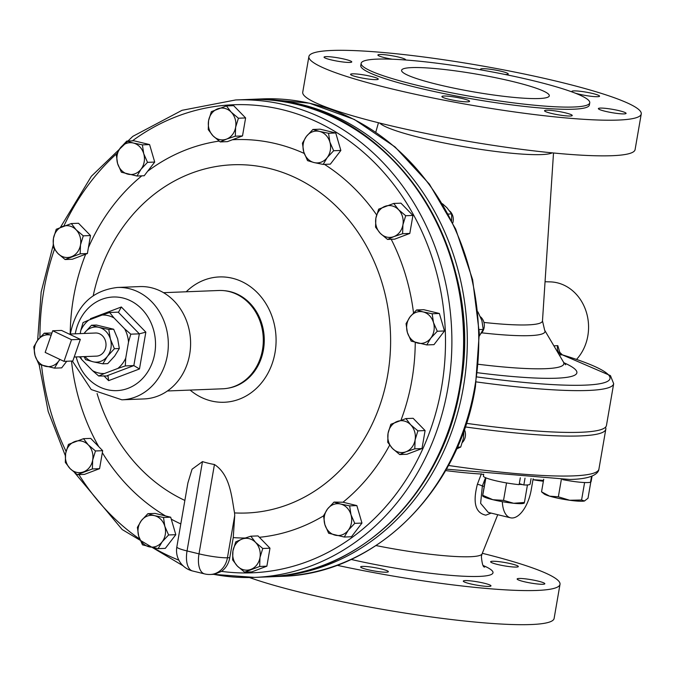<?xml version="1.0" encoding="UTF-8"?>
<svg xmlns="http://www.w3.org/2000/svg" width="675" height="675" viewBox="0 0 675 675"><rect width="100%" height="100%" fill="white"/><g stroke="black" fill="none" stroke-linecap="round" stroke-linejoin="round"><path stroke-width="1.01" d="M519.05 578.467A14.057 1.688 -170.2 0 1 534.769 580.365A14.057 1.688 -170.2 0 1 544.826 583.757A14.057 1.688 -170.2 0 1 542.911 584.263A14.057 1.688 -170.2 0 1 527.2 582.373A14.057 1.688 -170.2 0 1 517.134 578.973A14.057 1.688 -170.2 0 1 519.05 578.467M492.539 561.263A14.057 1.688 -170.2 0 1 508.258 563.161A14.057 1.688 -170.2 0 1 518.324 566.561A14.057 1.688 -170.2 0 1 516.409 567.067A14.057 1.688 -170.2 0 1 500.69 565.169A14.057 1.688 -170.2 0 1 490.624 561.777A14.057 1.688 -170.2 0 1 492.539 561.263M362.559 566.401A14.057 1.688 -170.2 0 1 378.278 568.299A14.057 1.688 -170.2 0 1 388.344 571.7A14.057 1.688 -170.2 0 1 386.429 572.206A14.057 1.688 -170.2 0 1 370.71 570.308A14.057 1.688 -170.2 0 1 360.644 566.916A14.057 1.688 -170.2 0 1 362.559 566.401M465.21 580.593A14.057 1.688 -170.2 0 1 480.929 582.491A14.057 1.688 -170.2 0 1 490.987 585.883A14.057 1.688 -170.2 0 1 489.071 586.398A14.057 1.688 -170.2 0 1 473.361 584.499A14.057 1.688 -170.2 0 1 463.295 581.099A14.057 1.688 -170.2 0 1 465.21 580.593M539.089 98.533A74.95 9.003 9.8 0 0 549.307 95.825A74.95 9.003 9.8 0 0 495.636 77.718A74.95 9.003 9.8 0 0 411.809 67.601A74.95 9.003 9.8 0 0 401.591 70.31A74.95 9.003 9.8 0 0 455.271 88.417A74.95 9.003 9.8 0 0 539.089 98.533M574.94 93.04A14.057 1.688 9.8 0 0 597.653 96.694A14.057 1.688 9.8 0 0 599.569 96.188A14.057 1.688 9.8 0 0 589.503 92.796A14.057 1.688 9.8 0 0 573.792 90.897A14.057 1.688 9.8 0 0 571.877 91.403A14.057 1.688 9.8 0 0 572.889 92.256M624.164 113.898A14.057 1.688 9.8 0 0 626.079 113.392A14.057 1.688 9.8 0 0 616.013 109.991A14.057 1.688 9.8 0 0 600.294 108.093A14.057 1.688 9.8 0 0 598.379 108.608A14.057 1.688 9.8 0 0 608.445 111.999A14.057 1.688 9.8 0 0 624.164 113.898M570.324 116.024A14.057 1.688 9.8 0 0 572.24 115.518A14.057 1.688 9.8 0 0 562.174 112.126A14.057 1.688 9.8 0 0 546.455 110.227A14.057 1.688 9.8 0 0 544.539 110.734A14.057 1.688 9.8 0 0 554.605 114.126A14.057 1.688 9.8 0 0 570.324 116.024M467.674 101.832A14.057 1.688 9.8 0 0 469.589 101.326A14.057 1.688 9.8 0 0 459.523 97.934A14.057 1.688 9.8 0 0 443.812 96.036A14.057 1.688 9.8 0 0 441.897 96.542A14.057 1.688 9.8 0 0 451.955 99.942A14.057 1.688 9.8 0 0 467.674 101.832M376.346 79.642A14.057 1.688 9.8 0 0 378.262 79.127A14.057 1.688 9.8 0 0 368.204 75.735A14.057 1.688 9.8 0 0 352.485 73.837A14.057 1.688 9.8 0 0 350.57 74.343A14.057 1.688 9.8 0 0 360.636 77.743A14.057 1.688 9.8 0 0 376.346 79.642M349.844 62.438A14.057 1.688 9.8 0 0 351.759 61.931A14.057 1.688 9.8 0 0 341.693 58.539A14.057 1.688 9.8 0 0 325.983 56.641A14.057 1.688 9.8 0 0 324.059 57.147A14.057 1.688 9.8 0 0 334.125 60.539A14.057 1.688 9.8 0 0 349.844 62.438M405.464 59.982A14.057 1.688 9.8 0 0 405.599 59.805A14.057 1.688 9.8 0 0 395.533 56.405A14.057 1.688 9.8 0 0 379.823 54.506A14.057 1.688 9.8 0 0 377.899 55.021A14.057 1.688 9.8 0 0 392.344 59.223M505.339 74.512A14.057 1.688 9.8 0 0 506.326 74.503A14.057 1.688 9.8 0 0 508.25 73.988A14.057 1.688 9.8 0 0 498.184 70.597A14.057 1.688 9.8 0 0 482.465 68.698A14.057 1.688 9.8 0 0 480.549 69.204A14.057 1.688 9.8 0 0 481.359 69.964M481.165 333.391A10.538 9.121 -92.3 0 0 484.152 327.51A10.538 9.121 -92.3 0 0 480.549 316.862M462.459 442.37A10.538 9.121 -92.3 0 0 463.219 441.492A10.538 9.121 -92.3 0 0 464.341 429.46M452.79 222.902A10.538 9.121 -92.3 0 0 452.815 216.051A10.538 9.121 -92.3 0 0 449.786 211.089M142.391 144.872L133.346 143.024A15.93 13.787 -92.3 0 0 120.293 147.968A15.93 13.787 -92.3 0 0 117.602 163.544A15.93 13.787 -92.3 0 0 127.963 174.184A15.93 13.787 -92.3 0 0 135.084 173.737A15.93 13.787 -92.3 0 0 141.024 169.239L147.504 162.346L154.71 162.059L149.597 144.585L133.979 140.788L126.773 141.075L120.293 147.968L116.277 154.761L117.602 163.544L121.39 172.235L137.008 176.032L141.024 169.239A15.93 13.787 -92.3 0 0 143.716 153.655L142.391 144.872L149.597 144.585M83.506 438.682L68.428 444.395L65.635 453.44L65.315 462.383L70.073 468.577L77.287 474.668L92.365 468.956L92.686 460.013A15.93 13.787 -92.3 0 0 92.222 451.778A15.93 13.787 -92.3 0 0 88.256 444.876L83.506 438.682L90.712 438.396L102.668 450.681L102.33 452.722A199.294 172.479 -92.3 0 0 165.552 515.953L170.682 517.202L171.273 519.185A199.294 172.479 -92.3 0 0 180.807 523.927M95.47 450.968L88.256 444.876A15.93 13.787 -92.3 0 0 74.731 441.585A15.93 13.787 -92.3 0 0 65.635 453.44A15.93 13.787 -92.3 0 0 70.073 468.577A15.93 13.787 -92.3 0 0 83.59 471.859A15.93 13.787 -92.3 0 0 92.686 460.013L95.47 450.968L102.668 450.681M402.604 233.719L402.924 224.775L405.709 215.73L398.495 209.638A15.93 13.787 -92.3 0 0 384.969 206.347A15.93 13.787 -92.3 0 0 375.874 218.202A15.93 13.787 -92.3 0 0 376.346 226.429A15.93 13.787 -92.3 0 0 380.303 233.339L387.526 239.431L394.732 239.144L409.809 233.44L412.914 215.443L400.95 203.167L393.744 203.445L378.667 209.157L375.874 218.202L375.553 227.146L380.303 233.339A15.93 13.787 -92.3 0 0 393.829 236.63L402.604 233.719L409.809 233.44M344.258 537.038L348.275 530.246L354.755 523.361L350.966 514.671L349.642 505.879L340.597 504.031A15.93 13.787 -92.3 0 0 333.475 504.478A15.93 13.787 -92.3 0 0 327.535 508.975L323.527 515.767L324.852 524.559L328.641 533.25L344.258 537.038L351.464 536.76L361.96 523.074L356.847 505.592L343.001 502.225A199.294 172.479 -92.3 0 0 389.644 445.154M334.024 502.082L327.535 508.975A15.93 13.787 -92.3 0 0 324.852 524.559A15.93 13.787 -92.3 0 0 335.213 535.191A15.93 13.787 -92.3 0 0 348.275 530.246A15.93 13.787 -92.3 0 0 350.966 514.671A15.93 13.787 -92.3 0 0 340.597 504.031L334.024 502.082L343.001 502.225M147.876 513.692L141.387 520.585L137.371 527.377L138.696 536.161L142.493 544.852L158.102 548.648L162.118 541.856L168.607 534.963L164.81 526.272A15.93 13.787 -92.3 0 0 160.852 519.37A15.93 13.787 -92.3 0 0 154.448 515.641L147.876 513.692L155.081 513.405L165.552 515.953M163.485 517.489L154.448 515.641A15.93 13.787 -92.3 0 0 141.387 520.585A15.93 13.787 -92.3 0 0 138.696 536.161A15.93 13.787 -92.3 0 0 149.065 546.801A15.93 13.787 -92.3 0 0 162.118 541.856A15.93 13.787 -92.3 0 0 164.81 526.272L163.485 517.489L170.682 517.202M83.287 235.837L76.072 229.745A15.93 13.787 -92.3 0 0 62.547 226.454A15.93 13.787 -92.3 0 0 53.46 238.309A15.93 13.787 -92.3 0 0 57.89 253.446A15.93 13.787 -92.3 0 0 71.415 256.728A15.93 13.787 -92.3 0 0 77.347 252.231A15.93 13.787 -92.3 0 0 80.502 244.882L83.287 235.837L90.501 235.55L78.528 223.265L71.322 223.552L56.244 229.264L53.46 238.309L53.139 247.253L57.89 253.446L65.104 259.538L80.182 253.825L80.502 244.882A15.93 13.787 -92.3 0 0 76.072 229.745L71.322 223.552M333.652 150.744L329.864 142.054L328.539 133.262L319.494 131.414A15.93 13.787 -92.3 0 0 306.442 136.358A15.93 13.787 -92.3 0 0 303.75 151.934A15.93 13.787 -92.3 0 0 307.716 158.844A15.93 13.787 -92.3 0 0 314.111 162.574L323.156 164.422L330.362 164.143L340.858 150.457L335.745 132.975L320.127 129.178L312.922 129.465L306.442 136.358L302.425 143.151L303.75 151.934L307.538 160.633L314.111 162.574A15.93 13.787 -92.3 0 0 327.173 157.629L333.652 150.744L340.858 150.457M414.788 448.85L415.108 439.906L417.892 430.861L410.67 424.769A15.93 13.787 -92.3 0 0 397.153 421.478A15.93 13.787 -92.3 0 0 391.213 425.984A15.93 13.787 -92.3 0 0 388.058 433.333L387.737 442.277L392.487 448.47L399.71 454.562L406.915 454.275L421.993 448.571L425.098 430.574L413.134 418.298L405.92 418.576L390.842 424.288L388.058 433.333A15.93 13.787 -92.3 0 0 392.487 448.47A15.93 13.787 -92.3 0 0 406.012 451.761L414.788 448.85L421.993 448.571M238.41 118.218L231.188 112.126A15.93 13.787 -92.3 0 0 217.671 108.835A15.93 13.787 -92.3 0 0 208.575 120.69A15.93 13.787 -92.3 0 0 213.005 135.827A15.93 13.787 -92.3 0 0 219.409 139.556A15.93 13.787 -92.3 0 0 226.53 139.109L235.305 136.207L242.511 135.928L245.616 117.931L233.651 105.654L226.437 105.933L211.359 111.645L208.575 120.69L208.254 129.634L213.005 135.827L220.227 141.919L226.53 139.109A15.93 13.787 -92.3 0 0 235.626 127.263L238.41 118.218L245.616 117.931M437.282 331.248L433.485 322.557L432.16 313.765L423.124 311.918A15.93 13.787 -92.3 0 0 410.062 316.862A15.93 13.787 -92.3 0 0 406.907 324.211A15.93 13.787 -92.3 0 0 407.371 332.446L411.168 341.137L426.777 344.925L433.991 344.647L444.487 330.961L439.374 313.478L423.757 309.69L416.551 309.968L410.062 316.862L406.046 323.654L407.371 332.446A15.93 13.787 -92.3 0 0 417.741 343.077A15.93 13.787 -92.3 0 0 430.793 338.133L437.282 331.248L444.487 330.961M244.586 572.181L259.664 566.468L259.985 557.525L262.769 548.48L255.555 542.388A15.93 13.787 -92.3 0 0 249.151 538.658A15.93 13.787 -92.3 0 0 242.03 539.097L235.727 541.907L232.942 550.952L232.622 559.896L237.372 566.089L244.586 572.181L251.8 571.894L266.87 566.19L269.983 548.193L259.369 537.3A199.294 172.479 -92.3 0 0 323.527 515.877M250.805 536.195L242.03 539.097A15.93 13.787 -92.3 0 0 232.942 550.952A15.93 13.787 -92.3 0 0 237.372 566.089A15.93 13.787 -92.3 0 0 250.898 569.371A15.93 13.787 -92.3 0 0 259.985 557.525A15.93 13.787 -92.3 0 0 255.555 542.388L250.805 536.195L258.002 535.916L259.369 537.3M167.417 390.977L222.674 388.792A49.191 42.567 -92.3 0 0 262.491 349.793A49.191 42.567 -92.3 0 0 218.784 290.495L163.536 292.68M74.199 357.016L96.457 356.13A11.568 10.015 -92.3 0 0 105.3 348.992A11.568 10.015 -92.3 0 0 95.546 333.011L69.171 334.058M189.667 354.358A56.211 48.651 -92.3 0 0 139.725 286.588L117.442 287.466A56.211 48.651 87.7 0 1 167.392 355.236A56.211 48.651 87.7 0 1 121.888 399.811L144.163 398.925A56.211 48.651 -92.3 0 0 189.667 354.358M227.981 388.192A49.047 42.449 -92.3 0 0 263.452 349.718A49.047 42.449 -92.3 0 0 224.125 290.672M349.127 125.71A238.224 206.179 87.7 0 1 464.029 330.024A238.224 206.179 87.7 0 1 365.614 542.767M202.475 461.607L187.043 550.943A21.06 10.243 103.7 0 0 192.611 570.991L204.576 573.902A21.06 10.243 -76.3 0 1 199.007 553.854L187.043 550.943A21.06 2.531 9.8 0 1 176.833 546.944L187.878 482.996L192.054 469.218L202.475 461.607A126.731 109.679 -92.3 0 0 214.439 464.518C230.47 474.862 231.685 497.846 234.554 512.916A174.251 150.812 -92.3 0 0 387.72 374.844A174.251 150.812 -92.3 0 0 272.379 169.231A174.251 150.812 -92.3 0 0 93.226 295.667M190.114 390.074A62.707 54.27 -92.3 0 0 275.046 352.536A62.707 54.27 -92.3 0 0 249.075 285.753A62.707 54.27 -92.3 0 0 186.224 291.777M483.73 474.128L483.393 476.052A23.701 2.843 9.8 0 0 485.882 477.833L487.004 478.263A23.701 2.843 -170.2 0 1 485.882 477.833M487.004 478.263A23.701 2.843 9.8 0 0 488.725 478.853A23.701 2.843 9.8 0 0 505.406 482.735L507.676 483.123A23.701 2.843 -170.2 0 1 505.406 482.735M507.676 483.123A23.701 2.843 9.8 0 0 519.134 484.642L520.315 477.799M562.655 479.621A23.701 2.843 9.8 0 0 565.532 480.161A23.701 2.843 9.8 0 0 583.31 482.473L584.93 482.549A23.701 2.843 -170.2 0 1 583.31 482.473M584.93 482.549A23.701 2.843 9.8 0 0 590.532 482.195L591.553 476.305M482.313 553.298A168.64 20.25 -170.2 0 1 560.005 584.339A168.64 20.25 -170.2 0 1 537.005 590.439A168.64 20.25 -170.2 0 1 336.968 565.27M560.005 584.339L554.116 618.435A168.64 20.25 -170.2 0 1 531.115 624.535A168.64 20.25 -170.2 0 1 249.446 577.53M491.181 513.101L485.814 515.168C475.436 512.983 472.618 502.698 477.377 484.304L481.343 473.85M465.218 426.929A187.38 22.503 9.8 0 0 580.272 435.923A187.38 22.503 9.8 0 0 605.821 429.148A187.38 22.503 9.8 0 0 605.509 427.207M573.927 107.004A115.99 13.93 -170.2 0 1 444.218 91.353A115.99 13.93 -170.2 0 1 361.159 63.323A115.99 13.93 -170.2 0 1 376.971 59.13A115.99 13.93 -170.2 0 1 506.68 74.79A115.99 13.93 -170.2 0 1 589.748 102.811A115.99 13.93 -170.2 0 1 573.927 107.004M589.748 102.811L589.368 105.013A115.99 13.93 -170.2 0 1 573.548 109.207A115.99 13.93 -170.2 0 1 443.838 93.547A115.99 13.93 -170.2 0 1 360.771 65.526L361.159 63.323M618.258 120.066A168.64 20.25 -170.2 0 1 429.663 97.31A168.64 20.25 -170.2 0 1 308.888 56.565A168.64 20.25 -170.2 0 1 331.881 50.465A168.64 20.25 -170.2 0 1 520.484 73.229A168.64 20.25 -170.2 0 1 641.25 113.974A168.64 20.25 -170.2 0 1 618.258 120.066M641.25 113.974L635.091 149.605A168.64 20.25 -170.2 0 1 612.098 155.706A168.64 20.25 -170.2 0 1 423.503 132.941A168.64 20.25 -170.2 0 1 302.738 92.197L308.888 56.565M576.585 359.353A44.769 38.745 -92.3 0 0 587.832 335.872A44.769 38.745 -92.3 0 0 550.387 281.888L545.054 281.728M476.221 381.898A187.38 22.503 -170.2 0 0 588.127 390.462A187.38 22.503 -170.2 0 0 613.676 383.695L606.454 425.486A187.38 22.503 -170.2 0 1 580.905 432.262A187.38 22.503 -170.2 0 1 466.408 423.335M613.676 383.695L610.445 375.621L562.191 354.805A6.742 5.948 86.7 0 1 557.786 345.642L560.09 353.261M502.327 501.668A28.105 13.669 103.7 0 0 510.502 517.801A28.105 13.669 103.7 0 0 531.208 489.932L533.149 478.702M485.544 477.681L482.355 486.008L480.625 503.364L488.236 512.392L510.502 517.801M484.118 486.439L482.355 486.008A4.497 0.996 20.9 0 0 477.377 484.304M445.584 470.576A105.266 12.639 -170.2 0 0 481.275 474.036A4.497 0.996 -159.1 0 1 483.638 474.635M590.895 481.503L588.001 498.251L584.474 500.977L581.58 500.015L569.649 500.251L558.352 496.808L549.627 496.159L541.544 491.83L544.05 493.898A21.077 2.531 9.8 0 0 549.627 496.159A21.077 2.531 9.8 0 0 569.649 500.251A21.077 2.531 9.8 0 0 584.474 500.977A21.077 2.531 9.8 0 0 584.677 500.909L584.474 500.977M584.584 482.65L581.58 500.015M543.712 479.258L541.544 491.83M561.322 479.63L558.352 496.808M592.059 476.111L591.123 481.545L590.659 481.469M527.42 485.106L527.437 484.945A23.701 2.843 -170.2 0 1 526.281 484.987L527.42 485.106L524.424 502.478L513.658 503.272L503.533 500.377L492.885 499.711L482.87 495.357L482.659 495.737L485.629 477.723M519.193 484.279L522.686 484.633L519.303 483.663M506.537 483.013L503.533 500.377M485.865 477.993L482.659 495.737M482.667 496.007L483.038 496.311A21.077 2.531 9.8 0 0 492.885 499.711A21.077 2.531 9.8 0 0 513.658 503.272A21.077 2.531 9.8 0 0 523.657 503.322L524.222 503.128M525.015 478.153L523.842 484.962L522.686 484.633M523.842 484.962A23.701 2.843 9.8 0 0 526.281 484.987M527.437 484.945A23.701 2.843 9.8 0 0 530.111 484.118L531.073 478.575M543.518 480.389L532.98 479.689M532.972 479.706A21.077 2.531 9.8 0 0 534.229 479.925A21.077 2.531 9.8 0 0 543.375 481.233M242.511 135.928L227.424 141.632L220.227 141.919M233.246 537.587L234.74 515.455L227.433 557.778L229.778 557.685L233.246 537.587A199.294 172.479 -92.3 0 0 245.033 538.026M234.554 512.916L234.74 515.455M97.09 393.542A174.251 150.812 -92.3 0 0 184.866 500.42M90.501 235.55L87.379 253.547L85.683 254.188A199.294 172.479 -92.3 0 0 70.208 334.015M154.71 162.059L144.205 175.745L137.008 176.032M229.778 557.685A21.06 18.225 87.7 0 1 221.493 571.371L214.237 574.324L210.381 574.476A21.06 18.225 -92.3 0 0 227.433 557.778A21.06 2.531 9.8 0 1 199.007 553.854L214.439 464.518M158.102 548.648L165.316 548.362L175.812 534.684L171.273 519.185M77.287 474.668L84.493 474.382L99.571 468.669L102.33 452.722M54.481 368.145L58.497 361.353A15.93 13.787 -92.3 0 1 45.444 366.297A15.93 13.787 -92.3 0 1 35.075 355.657A15.93 13.787 -92.3 0 1 37.766 340.073A15.93 13.787 -92.3 0 1 50.819 335.129A15.93 13.787 -92.3 0 1 51.148 335.213L44.246 333.188L37.766 340.073L33.75 346.874L35.075 355.657L38.863 364.348L54.481 368.145L61.687 367.858L66.766 361.243M51.916 333.011L44.246 333.188M65.104 259.538L72.318 259.251L85.683 254.188M80.46 356.763A29.27 25.338 -92.3 0 0 81.894 359.733L92.543 370.659A29.27 25.338 -92.3 0 0 104.372 373.537L117.787 368.457A29.27 25.338 -92.3 0 0 125.744 358.087L128.512 342.082A29.27 25.338 -92.3 0 0 124.63 328.835L113.982 317.908A29.27 25.338 -92.3 0 0 102.153 315.031L88.737 320.11A29.27 25.338 -92.3 0 0 80.781 330.48L80.241 333.619M124.63 328.835L130.79 334.176L139.328 333.838L118.209 312.162L109.662 312.5L113.982 317.908M102.153 315.031L109.662 312.5M80.781 330.48L83.059 322.574L88.737 320.11M81.894 359.733L79.49 356.805M104.372 373.537L98.693 376L108.017 375.992L108.616 380.649L103.883 375.798M98.693 376L92.543 370.659M125.744 358.087L125.305 365.926L133.844 365.588L139.328 333.838L145.842 332.134L139.48 368.963L133.844 365.588L107.241 375.663M125.305 365.926L117.787 368.457M130.79 334.176L128.512 342.082M90.998 319.258L90.475 318.676L121.34 306.99L118.581 312.086M61.518 330.421L80.342 339.365L72.807 361.007L63.99 361.353L71.525 339.719L52.701 330.767L61.518 330.421M71.525 339.719L80.342 339.365M52.701 330.767L45.166 352.409L63.99 361.353M108.759 329.425L110.413 339.12L114.404 348.713L107.443 356.307L102.819 363.817L107.738 363.623L114.699 356.02L119.323 348.519L117.669 338.833L113.678 329.231L108.759 329.425L98.972 327.375A17.575 15.213 87.7 0 1 110.413 339.12A17.575 15.213 87.7 0 1 107.443 356.307A17.575 15.213 87.7 0 1 93.032 361.766L85.59 359.623L84.105 356.619M102.819 363.817L93.032 361.766A17.575 15.213 87.7 0 1 85.016 356.586M84.105 333.467A17.575 15.213 87.7 0 1 84.561 332.834L91.53 325.24L98.972 327.375A17.575 15.213 -92.3 0 0 84.561 332.834L84.088 333.467M113.678 329.231L96.441 325.046L91.53 325.24M119.323 348.519L114.404 348.713M262.769 548.48L269.983 548.193M259.664 566.468L266.87 566.19M426.777 344.925L430.793 338.133A15.93 13.787 -92.3 0 0 433.485 322.557A15.93 13.787 -92.3 0 0 423.124 311.918L416.551 309.968M432.16 313.765L439.374 313.478M235.305 136.207L235.626 127.263A15.93 13.787 -92.3 0 0 231.188 112.126L226.437 105.933M59.797 359.362A15.93 13.787 -92.3 0 1 58.497 361.353L60.033 359.48M399.71 454.562L406.012 451.761A15.93 13.787 -92.3 0 0 415.108 439.906A15.93 13.787 -92.3 0 0 410.67 424.769L405.92 418.576M417.892 430.861L425.098 430.574M323.156 164.422L327.173 157.629A15.93 13.787 -92.3 0 0 329.864 142.054A15.93 13.787 -92.3 0 0 319.494 131.414L312.922 129.465M328.539 133.262L335.745 132.975M80.182 253.825L87.379 253.547M168.607 534.963L175.812 534.684M349.642 505.879L356.847 505.592M354.755 523.361L361.96 523.074M387.526 239.431L393.829 236.63A15.93 13.787 -92.3 0 0 402.924 224.775A15.93 13.787 -92.3 0 0 398.495 209.638L393.744 203.445M405.709 215.73L412.914 215.443M92.365 468.956L99.571 468.669M147.504 162.346L143.716 153.655A15.93 13.787 -92.3 0 0 133.346 143.024L126.773 141.075M442.446 203.732L446.909 207.723L451.659 213.916L451.651 220.573M451.659 213.916L448.284 214.051M463.944 430.582L463.523 437.991L460.73 447.036L456.545 449.002M460.73 447.036L457.355 447.171M477.934 311.884L481.899 320.642L483.224 329.425L479.208 336.226M483.224 329.425L479.191 329.586M483.376 565.599A100.642 12.091 -170.2 0 1 479.275 576.408A100.642 12.091 -170.2 0 1 351.084 559.432M552.201 152.854A88.644 10.648 -170.2 0 1 541.519 154.583A88.644 10.648 -170.2 0 1 449.187 143.977A88.644 10.648 -170.2 0 1 379.738 123.069M262.507 98.896A238.908 206.769 87.7 0 1 474.795 386.918A238.908 206.769 87.7 0 1 281.382 576.34L269.941 576.788A238.908 206.769 87.7 0 0 463.354 387.374A238.908 206.769 87.7 0 0 251.066 99.352L262.507 98.896L309.403 103.174L354.341 119.467L395.027 146.922L429.384 184.098L455.693 229.087L472.61 279.593L479.309 333.053L475.436 386.75C458.958 491.628 374.524 574.459 281.382 576.34M75.263 333.813A46.845 40.542 87.7 0 1 123.036 298.029A46.845 40.542 87.7 0 1 154.752 353.489A46.845 40.542 87.7 0 1 116.977 390.623A46.845 40.542 87.7 0 1 76.174 356.932M247.354 99.495C264.22 98.837 280.927 100.516 297.473 104.532C406.552 127.803 484.178 262.583 460.46 386.294C444.352 491.628 359.699 575.066 266.228 576.939A238.908 206.769 -92.3 0 0 463.025 358.931A238.908 206.769 -92.3 0 0 297.16 104.498A238.908 206.769 -92.3 0 0 247.354 99.495L235.634 99.959L182.039 110.303L132.823 136.35L91.37 176.268L60.472 227.281M213.697 574.349A238.908 206.769 -92.3 0 0 254.5 577.403A238.908 206.769 -92.3 0 0 451.305 359.395A238.908 206.769 -92.3 0 0 285.441 104.963A238.908 206.769 -92.3 0 0 235.634 99.959M448.428 465.472A187.38 22.503 9.8 0 0 573.37 475.883A187.38 22.503 9.8 0 0 598.919 469.117L605.821 429.148M484.701 567.051C483.148 567.43 482.043 563.887 481.376 556.411L482.093 553.846A86.712 10.412 -170.2 0 1 470.348 556.723A86.712 10.412 -170.2 0 1 376.051 545.569M553.508 152.989L542.481 320.861A106.54 12.791 -170.2 0 1 527.934 324.877A106.54 12.791 -170.2 0 1 483.95 322.439M559.271 354.974L562.191 354.805A182.883 21.963 -170.2 0 1 585.065 385.138A182.883 21.963 -170.2 0 1 476.947 376.928M542.481 320.861L544.649 330.193L563.465 362.078A134.916 16.2 -170.2 0 1 545.476 368.693A134.916 16.2 -170.2 0 1 478.356 364.281M563.878 362.728A149.268 17.93 -170.2 0 1 556.529 378.202A149.268 17.93 -170.2 0 1 477.478 372.718M544.649 330.193A110.818 13.306 -170.2 0 1 529.867 335.627A110.818 13.306 -170.2 0 1 481.697 332.826M553.905 345.87L557.786 345.642M219.113 141.092A199.294 172.479 -92.3 0 0 147.673 171.239M304.223 153.436A199.294 172.479 -92.3 0 0 232.403 139.75M376.625 214.903A199.294 172.479 -92.3 0 0 324.43 164.371M413.522 312.896A199.294 172.479 -92.3 0 0 391.213 239.288M401.017 420.12A199.294 172.479 -92.3 0 0 415.243 342.427M71.508 361.058A199.294 172.479 -92.3 0 0 98.736 446.639M141.801 175.846A199.294 172.479 -92.3 0 0 88.417 247.615M221.493 571.371A234.225 202.719 -92.3 0 0 439.906 286.799A234.225 202.719 -92.3 0 0 132.393 140.856M116.834 153.537A234.225 202.719 -92.3 0 0 63.931 225.948M54.456 249.311A234.225 202.719 -92.3 0 0 39.96 337.466M41.529 365.234A234.225 202.719 -92.3 0 0 66.066 451.381M78.907 474.601A234.225 202.719 -92.3 0 0 139.717 539.106M153.259 547.729A234.225 202.719 -92.3 0 0 178.867 560.174M139.48 368.963L108.616 380.649M90.332 319.511L90.475 318.676M121.34 306.99L145.842 332.134M251.066 99.352L249.21 99.428M117.442 287.466C92.34 290.444 76.747 305.412 70.656 332.378L70.403 334.007M266.228 576.939L254.5 577.403L213.562 574.349M598.919 469.117C598.742 468.467 600.725 478.972 569.734 479.452L446.394 469.159M378.464 122.749L375.789 132.173M563.465 362.078L565.625 364.762M562.275 354.763L559.524 352.088L559.347 353.16M482.093 553.846L497.745 514.696M53.038 245.81L41.158 292.064L37.648 340.234M39.083 364.424L48.212 411.522L65.332 455.659M74.604 472.627L122.183 529.546L183.127 565.836M204.576 573.902A21.06 21.06 0 0 0 210.381 574.476M176.833 546.944A21.06 21.06 0 0 0 192.611 570.991M72.335 361.024L91.226 389.551L121.888 399.811M268.085 576.855L269.941 576.788"/></g></svg>
